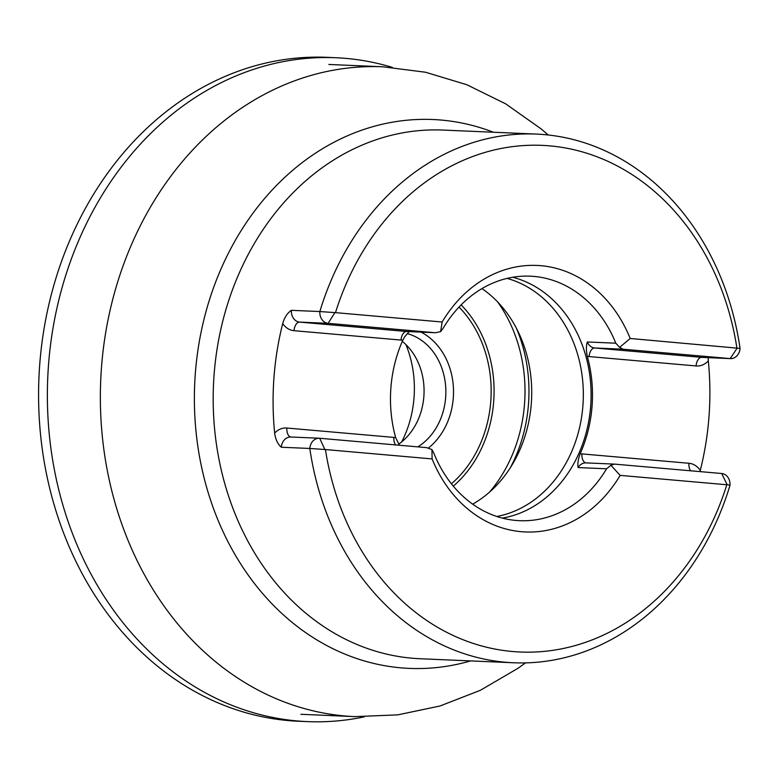 <?xml version="1.0" encoding="UTF-8"?>
<svg xmlns="http://www.w3.org/2000/svg" width="779" height="779" viewBox="0 0 779 779"><rect width="100%" height="100%" fill="white"/><g stroke="black" fill="none" stroke-linecap="round" stroke-linejoin="round"><path stroke-width="1.17" d="M392.304 67.374A332.234 274.13 92.5 0 0 345.954 58.396A332.234 274.13 92.5 0 0 335.369 57.714A332.234 274.13 92.5 0 0 47.743 377.873A332.234 274.13 92.5 0 0 306.77 721.578A332.234 274.13 92.5 0 0 364.319 716.855M335.369 57.714L329.059 57.422A332.263 274.159 92.5 0 0 38.95 377.494A332.263 274.159 92.5 0 0 300.451 721.325L306.77 721.578M325.427 449.551L432.102 458.909A133.384 110.053 -87.5 0 0 525.406 531.96A133.384 110.053 92.5 0 0 620.152 475.385L726.817 484.752A253.564 209.22 92.5 0 1 512.582 651.517A253.564 209.22 92.5 0 1 325.427 449.551L309.808 448.461A264.587 218.315 -87.5 0 0 513.536 662.763L420.202 658.742A264.587 218.315 92.5 0 1 213.475 385.011A264.587 218.315 92.5 0 1 442.978 130.064L536.322 134.085A264.587 218.315 -87.5 0 1 544.307 134.611A264.587 218.315 -87.5 0 1 740.05 348.398L630.201 338.485A133.384 110.053 92.5 0 0 536.897 265.435A133.384 110.053 -87.5 0 1 630.201 338.485L619.587 347.366L615.809 343.198A122.371 100.968 92.5 0 0 533.888 276.409A122.371 100.968 92.5 0 0 530.197 276.175A122.371 100.968 92.5 0 0 443.27 328.066L440.612 331.669L442.141 322.009L335.486 312.642A253.564 209.22 92.5 0 1 549.721 145.868A253.564 209.22 92.5 0 1 736.876 347.843M432.102 458.909L431.946 449.561L434.049 453.66A122.371 100.968 92.5 0 0 519.661 520.684A122.371 100.968 92.5 0 0 606.578 468.792L610.931 465.258L620.152 475.385A133.384 110.053 -87.5 0 1 525.406 531.96M442.151 322L442.141 322.009A133.384 110.053 -87.5 0 1 536.897 265.435M291.21 437.038A11.023 9.095 92.5 0 0 290.879 437.009A11.023 9.095 92.5 0 0 281.336 447.234C277.762 444.215 275.532 439.502 274.656 433.085A264.587 218.315 -87.5 0 1 282.699 323.567C284.51 317.365 287.402 312.954 291.395 310.324L319.857 311.551A264.587 218.315 -87.5 0 1 536.322 134.085M291.395 310.324A11.023 9.095 92.5 0 0 299.652 322.107L406.638 331.494L435.11 332.721L328.115 323.334A11.023 9.095 92.5 0 1 319.857 311.551L335.486 312.642M729.991 485.307A11.023 9.095 92.5 0 0 721.744 473.515L727.002 484.46L729.991 485.307A264.587 218.315 -87.5 0 1 513.536 662.763M708.199 357.658L708.315 360.891A264.587 218.315 -87.5 0 1 700.272 470.409L700 471.616M281.336 447.234L309.808 448.461A11.023 9.095 92.5 0 1 319.341 438.236A11.023 9.095 92.5 0 1 319.682 438.265L324.765 449.279M401.711 441.859A99.77 82.321 92.5 0 0 405.908 344.561M708.315 360.891A19.845 16.369 -87.5 0 1 696.085 365.945L587.317 356.412A122.371 100.968 -87.5 0 1 580.17 453.748L580.121 453.865C578.096 459.415 577.434 463.982 578.115 467.566L606.578 468.792M274.656 433.085A19.845 16.369 -87.5 0 1 286.876 428.031L395.644 437.564A122.371 100.968 -87.5 0 1 402.792 340.228L404.876 336.557L409.179 331.611M580.17 453.748L581.942 453.904L580.121 453.865M402.792 340.228L401.019 340.072L402.84 340.111M399.413 445.257L395.683 437.691M502.319 518.093A122.371 100.968 92.5 0 0 590.959 401.273A122.371 100.968 92.5 0 0 512.689 277.256M587.317 356.412L589.09 356.568A8.822 4.976 95 0 1 594.718 347.989A11.023 9.095 -87.5 0 1 587.337 341.971C586.12 345.642 586.11 350.414 587.288 356.285M496.817 516.477A121.3 100.092 92.5 0 0 583.198 400.942A121.3 100.092 92.5 0 0 507.08 278.395M472.668 504.159A121.3 100.092 92.5 0 0 513.098 463.193A121.3 100.092 92.5 0 0 518.717 332.886A121.3 100.092 92.5 0 0 481.958 288.6M421.069 332.127A66.147 54.579 -87.5 0 1 453.359 386.812A66.147 54.579 -87.5 0 1 428.479 447.993M417.797 446.864A60.635 50.031 92.5 0 0 445.549 385.069A60.635 50.031 92.5 0 0 407.222 333.626M402.295 341.348A60.635 50.031 -87.5 0 1 398.682 444.176M619.587 347.366L623.19 349.216L730.176 358.593A11.023 9.095 92.5 0 0 730.507 358.613A11.023 9.095 92.5 0 0 740.05 348.398M721.744 473.515L614.748 464.138M614.417 464.118L610.931 465.258M431.946 449.561L426.668 447.643L319.682 438.265M435.451 332.74L440.612 331.669M737.187 348.106L730.176 358.593L701.713 357.366A8.822 4.976 -85 0 0 696.085 365.945M435.5 332.74L406.979 331.513A11.023 9.095 92.5 0 1 406.638 331.494A8.822 4.976 95 0 0 401.019 340.072L294.024 330.686A8.822 4.976 -85 0 1 299.652 322.107L328.115 323.334L334.785 312.817M525.504 662.89L517.977 668.294L480.351 690.311L439.979 705.998L397.796 714.869L354.825 716.622A325.223 268.346 -87.5 0 1 345.009 715.979A325.223 268.346 -87.5 0 1 101.027 374.202A325.223 268.346 -87.5 0 1 382.82 66.79L328.884 64.462M493.37 132.235A274.685 226.65 92.5 0 0 441.245 120.063A274.685 226.65 92.5 0 0 195.276 374.154A274.685 226.65 92.5 0 0 401.01 667.846A274.685 226.65 92.5 0 0 470.594 660.913M623.19 349.216L594.718 347.989L701.713 357.366A11.023 9.095 92.5 0 0 702.045 357.386A11.023 9.095 92.5 0 0 702.376 357.395M690.691 470.798A8.822 4.976 95 0 1 688.938 463.281A19.845 16.369 -87.5 0 1 700.272 470.409M586.071 462.892A8.822 4.976 -85 0 1 581.942 453.904L688.938 463.281M395.625 444.926A8.822 4.976 -85 0 1 393.872 437.409L395.644 437.564M294.024 330.686A19.845 16.369 -87.5 0 1 282.699 323.567M291.005 437.019A8.822 4.976 95 0 1 286.876 428.031M587.337 341.971L615.809 343.198M516.36 328.163A139.373 114.99 -87.5 0 1 510.352 467.692M461.119 304.891A114.581 94.541 -87.5 0 1 453.31 486.135M489.504 492.153A138.38 114.182 92.5 0 0 497.693 301.999M451.411 483.788A111.748 92.204 92.5 0 0 459.026 307.062M586.275 462.911A11.023 9.095 92.5 0 0 585.944 462.892A11.023 9.095 92.5 0 0 578.115 467.566M354.825 716.622L300.889 714.294M382.82 66.79L425.49 72.233L466.767 84.697L505.639 103.811L541.239 128.983L548.25 135.001M702.045 357.386L730.507 358.613M290.879 437.009L319.341 438.236M614.475 464.118L585.944 462.892"/></g></svg>
